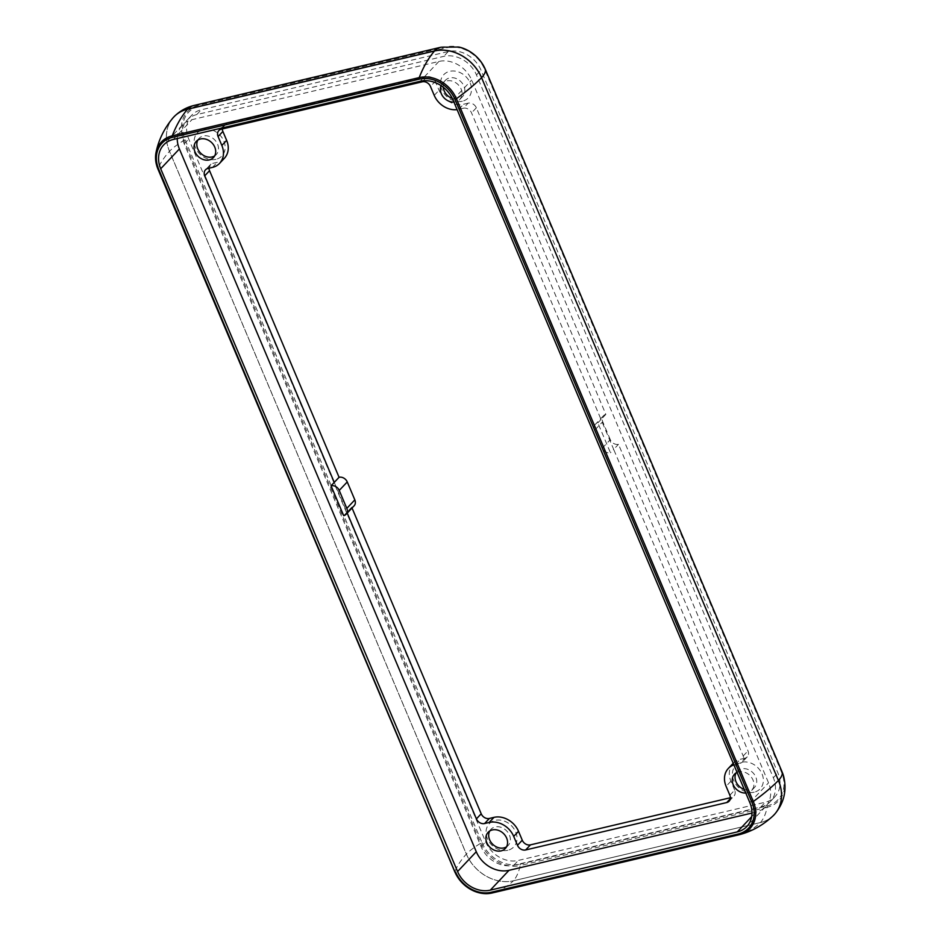 <?xml version="1.0" encoding="UTF-8"?>
<svg xmlns="http://www.w3.org/2000/svg" width="940" height="940" viewBox="0 0 940 940"><rect width="100%" height="100%" fill="white"/><g stroke="black" fill="none" stroke-linecap="round" stroke-linejoin="round"><path stroke-width="0.7" stroke-dasharray="4.7 3.53" d="M222.345 128.956A6.745 5.511 43.4 0 1 222.757 126.829A6.745 5.511 43.4 0 1 223.638 125.478A6.745 5.511 43.4 0 1 226.011 124.127L221.206 129.227M422.272 81.815L427.089 76.728A6.745 5.511 43.4 0 1 431.824 77.538A6.745 5.511 43.4 0 1 435.267 81.369L430.461 86.468M729.863 795.24L734.669 790.141A6.745 5.511 43.4 0 1 734.798 794.758A6.745 5.511 43.4 0 1 733.917 796.11A6.745 5.511 43.4 0 1 731.532 797.461L730.321 798.753M605.854 414.387L601.048 419.487L471.539 112.894A6.745 5.511 -136.6 0 0 463.349 108.241L468.155 103.153A6.745 5.511 43.4 0 1 476.345 107.794L605.854 414.387A6.745 5.511 -136.6 0 0 603.468 415.738A6.745 5.511 -136.6 0 0 602.587 417.09A6.745 5.511 -136.6 0 0 602.716 421.707L594.703 430.191A6.745 5.511 43.4 0 1 594.573 425.573A6.745 5.511 43.4 0 1 595.455 424.222A6.745 5.511 43.4 0 1 597.84 422.882L610.471 452.786A6.745 5.511 43.4 0 1 605.724 451.976A6.745 5.511 43.4 0 1 602.282 448.133L594.703 430.191M602.282 448.133L610.295 439.65A6.745 5.511 -136.6 0 0 613.738 443.492A6.745 5.511 -136.6 0 0 618.485 444.303L747.993 750.895A6.745 5.511 43.4 0 1 747.241 756.865A6.745 5.511 43.4 0 1 744.868 758.204L740.05 763.303A6.745 5.511 -136.6 0 0 742.436 761.952A6.745 5.511 -136.6 0 0 743.188 755.983L613.679 449.39L618.485 444.303M597.84 422.882L601.048 419.487L613.679 449.39L610.471 452.786M214.649 155.899A11.809 9.647 -136.6 0 0 216.247 154.595A11.809 9.647 -136.6 0 0 216.188 141.658A11.809 9.647 -136.6 0 0 203.24 136.018A11.809 9.647 -136.6 0 0 199.069 138.38A11.809 9.647 -136.6 0 0 197.87 140.048M215.977 159.318A16.873 13.795 43.4 0 1 195.508 147.698A16.873 13.795 43.4 0 1 203.346 129.415A16.873 13.795 43.4 0 1 223.814 141.024A16.873 13.795 43.4 0 1 215.977 159.318M744.257 789.424A11.809 9.647 -136.6 0 0 750.308 789.812A11.809 9.647 -136.6 0 0 754.468 787.462A11.809 9.647 -136.6 0 0 754.409 774.525A11.809 9.647 -136.6 0 0 741.46 768.885A11.809 9.647 -136.6 0 0 737.289 771.235A11.809 9.647 -136.6 0 0 736.091 772.915M737.066 772.386A11.809 9.647 43.4 0 1 738.652 771.857A11.809 9.647 43.4 0 1 751.601 777.498A11.809 9.647 43.4 0 1 751.671 790.434A11.809 9.647 43.4 0 1 747.5 792.784A11.809 9.647 43.4 0 1 745.784 793.031M754.197 792.185A16.873 13.795 43.4 0 1 733.729 780.564A16.873 13.795 43.4 0 1 741.566 762.269A16.873 13.795 43.4 0 1 762.034 773.89A16.873 13.795 43.4 0 1 754.197 792.185M506.519 846.846A11.809 9.647 -136.6 0 0 508.117 845.542A11.809 9.647 -136.6 0 0 508.058 832.605A11.809 9.647 -136.6 0 0 495.11 826.965A11.809 9.647 -136.6 0 0 490.939 829.327A11.809 9.647 -136.6 0 0 489.728 830.995M507.847 850.265A16.873 13.795 43.4 0 1 487.378 838.644A16.873 13.795 43.4 0 1 495.216 820.361A16.873 13.795 43.4 0 1 515.684 831.971A16.873 13.795 43.4 0 1 507.847 850.265M452.34 98.453A11.809 9.647 -136.6 0 0 458.438 98.865A11.809 9.647 -136.6 0 0 462.609 96.514A11.809 9.647 -136.6 0 0 462.539 83.578A11.809 9.647 -136.6 0 0 449.59 77.938A11.809 9.647 -136.6 0 0 445.431 80.288A11.809 9.647 -136.6 0 0 443.21 87.197M441.072 85.646A11.809 9.647 43.4 0 1 442.623 83.261A11.809 9.647 43.4 0 1 446.794 80.91A11.809 9.647 43.4 0 1 459.731 86.55A11.809 9.647 43.4 0 1 459.801 99.487A11.809 9.647 43.4 0 1 455.63 101.837A11.809 9.647 43.4 0 1 453.914 102.084M462.339 101.238A16.873 13.795 43.4 0 1 441.87 89.617A16.873 13.795 43.4 0 1 449.696 71.323A16.873 13.795 43.4 0 1 470.164 82.943A16.873 13.795 43.4 0 1 462.339 101.238M196.742 114.586A27.002 22.067 -136.6 0 0 187.225 119.979A27.002 22.067 -136.6 0 0 184.205 143.855L481.08 846.646A27.002 22.067 -136.6 0 0 513.827 865.235L760.801 807.002A27.002 22.067 -136.6 0 0 770.33 801.609A27.002 22.067 -136.6 0 0 773.338 777.732L476.474 74.942A27.002 22.067 -136.6 0 0 443.727 56.365L196.742 114.586L201.289 109.78A27.002 22.067 -136.6 0 0 191.76 115.174A27.002 22.067 -136.6 0 0 188.752 139.05L485.616 841.841A27.002 22.067 -136.6 0 0 518.375 860.417L765.348 802.196A27.002 22.067 -136.6 0 0 774.866 796.803A27.002 22.067 -136.6 0 0 777.885 772.927L481.01 70.136A27.002 22.067 -136.6 0 0 448.262 51.547L201.289 109.78M610.295 439.65L602.716 421.707M468.155 103.153L463.596 104.223A20.245 16.544 43.4 0 1 439.039 90.287L435.267 81.369M427.089 76.728L226.011 124.127M224.39 158.261A20.245 16.544 43.4 0 1 217.246 162.303L212.687 163.384L207.881 168.471M209.021 168.201A6.745 5.511 43.4 0 1 210.302 164.735A6.745 5.511 43.4 0 1 212.687 163.384M352.042 508.011L351.701 507.201A6.745 5.511 -136.6 0 0 354.075 505.849M730.404 797.731L731.532 797.461M734.669 790.141L730.909 781.234A20.245 16.544 43.4 0 1 733.165 763.327M733.212 763.28A20.245 16.544 43.4 0 1 740.309 759.285L744.868 758.204M351.701 507.201L343.688 515.684M334.252 482.385L347.236 513.099M463.349 108.241L458.791 109.322A20.245 16.544 43.4 0 1 457.099 109.627M733.882 764.855A20.245 16.544 43.4 0 1 735.503 764.373L740.05 763.303M751.988 813.041L755.995 812.09A27.002 22.067 -136.6 0 0 765.524 806.708A27.002 22.067 -136.6 0 0 768.532 782.832L471.669 80.041A27.002 22.067 -136.6 0 0 438.91 61.453L191.936 119.686A27.002 22.067 -136.6 0 0 182.407 125.079A27.002 22.067 -136.6 0 0 177.249 138.544M174.194 116.584A38.81 31.713 -136.6 0 0 169.517 151.27L466.381 854.061A38.81 31.713 -136.6 0 0 513.452 880.768L760.437 822.547A38.81 31.713 -136.6 0 0 774.478 814.416M773.009 815.92A38.81 31.713 43.4 0 1 760.401 822.57A1.351 0.681 76.7 0 0 760.425 822.559L513.44 880.792A1.351 0.681 76.7 0 0 513.452 880.768A48.504 24.616 -103.3 0 0 520.137 865.54A32.454 26.52 43.4 0 1 480.775 843.204L183.899 140.412A32.454 26.52 43.4 0 1 198.975 105.233A1.351 0.681 -103.3 0 1 199.351 105.456A1.351 0.681 -103.3 0 1 199.68 105.985A31.29 25.568 -136.6 0 0 185.157 139.895L183.899 140.412A48.504 13.254 -22.9 0 0 169.517 151.27A168.742 46.119 -22.9 0 0 157.991 169.094L158.061 169.247M739.052 834.767A168.742 85.646 -103.3 0 0 760.401 822.57A1.351 0.681 76.7 0 0 760.413 822.559A1.351 0.681 76.7 0 0 760.437 822.547A48.504 24.616 -103.3 0 0 767.122 807.307L520.137 865.54A1.351 0.681 -103.3 0 0 520.149 864.894A1.351 0.681 -103.3 0 0 519.973 864.224L766.946 805.991A1.351 0.681 -103.3 0 1 767.134 806.661A1.351 0.681 -103.3 0 1 767.122 807.307A32.454 26.52 43.4 0 0 783.584 776.087M185.157 139.895L482.032 842.687L480.775 843.204A48.504 13.254 -22.9 0 0 466.381 854.061L466.346 854.084A168.742 46.119 -22.9 0 0 454.854 871.874A30.679 25.075 -136.6 0 0 454.925 872.038M782.174 772.104L781.469 772.081L484.605 69.29A31.29 25.568 -136.6 0 0 446.653 47.752L199.68 105.985M485.31 69.313L484.605 69.29M194.11 105.433A48.504 24.616 76.7 0 1 198.975 105.233L445.948 47A1.351 0.681 -103.3 0 1 446.336 47.235A1.351 0.681 -103.3 0 1 446.653 47.752M476.345 107.794L471.539 112.894M743.188 755.983L747.993 750.895M212.44 167.402L217.246 162.303M730.909 781.234L726.091 786.322M458.791 109.322L463.596 104.223M434.233 95.375L439.039 90.287M735.503 764.373L740.309 759.285M481.08 846.646L485.616 841.841M513.827 865.235L518.375 860.417M760.801 807.002L765.348 802.196M773.338 777.732L777.885 772.927M476.474 74.942L481.01 70.136M172.784 118.135A38.81 31.713 43.4 0 0 169.482 151.305L466.346 854.084A38.81 31.713 43.4 0 0 513.428 880.803A1.351 0.681 76.7 0 0 513.44 880.792A168.742 85.646 -103.3 0 1 492.066 893M441.083 47.2A48.504 24.616 -103.3 0 1 445.948 47A32.454 26.52 43.4 0 1 458.908 47.047M482.032 842.687A31.29 25.568 -136.6 0 0 519.973 864.224M766.946 805.991A31.29 25.568 -136.6 0 0 781.469 772.081M448.262 51.547L443.727 56.365M452.963 99.84L471.669 80.041M438.91 61.453L420.215 81.263M749.838 802.631L768.532 782.832M751.659 816.684L755.995 812.09M184.205 143.855L188.752 139.05M173.242 139.484L191.936 119.686M216.247 154.595L213.451 157.567M754.468 787.462L751.671 790.434M508.117 845.542L505.309 848.514M462.609 96.514L459.801 99.487M442.623 83.261L445.431 80.288M488.13 832.3L490.939 829.327M734.493 774.207L737.289 771.235M196.272 141.352L199.069 138.38M603.468 415.738L595.455 424.222M210.302 164.735L205.496 169.823M729.111 801.209L733.917 796.11M218.832 130.578L223.638 125.478M747.241 756.865L742.436 761.952M774.866 796.803L770.33 801.609M765.524 806.708L746.83 826.507M191.76 115.174L187.225 119.979M182.407 125.079L163.713 144.877"/><path stroke-width="1.41" d="M347.236 513.099L476.404 818.893A6.745 5.511 -136.6 0 0 484.594 823.534L489.141 822.465A20.245 16.544 43.4 0 1 513.71 836.4L517.47 845.307A6.745 5.511 -136.6 0 0 520.913 849.149A6.745 5.511 -136.6 0 0 525.66 849.96L726.726 802.548A6.745 5.511 -136.6 0 0 729.111 801.209A6.745 5.511 -136.6 0 0 729.992 799.858A6.745 5.511 -136.6 0 0 729.863 795.24L726.091 786.322A20.245 16.544 43.4 0 1 728.347 768.415A20.245 16.544 43.4 0 1 733.882 764.855M525.66 849.96L530.466 844.86A6.745 5.511 43.4 0 1 525.719 844.061A6.745 5.511 43.4 0 1 522.276 840.219L517.47 845.307M457.099 109.627A20.245 16.544 43.4 0 1 434.233 95.375L430.461 86.468A6.745 5.511 -136.6 0 0 427.019 82.626A6.745 5.511 -136.6 0 0 422.272 81.815L221.206 129.227A6.745 5.511 -136.6 0 0 218.832 130.578A6.745 5.511 -136.6 0 0 217.951 131.917A6.745 5.511 -136.6 0 0 218.08 136.547L222.886 131.447A6.745 5.511 43.4 0 1 222.345 128.956M346.061 514.345L354.075 505.849A6.745 5.511 -136.6 0 0 354.956 504.51A6.745 5.511 -136.6 0 0 354.827 499.88L346.813 508.376A6.745 5.511 43.4 0 1 346.942 512.993A6.745 5.511 43.4 0 1 346.061 514.345A6.745 5.511 43.4 0 1 343.688 515.684L331.056 485.78A6.745 5.511 43.4 0 1 335.791 486.591A6.745 5.511 43.4 0 1 339.234 490.433L346.813 508.376M339.234 490.433L347.248 481.938A6.745 5.511 -136.6 0 0 343.805 478.108A6.745 5.511 -136.6 0 0 339.07 477.297L331.056 485.78M197.87 140.048A11.809 9.647 -136.6 0 0 199.903 152.304A11.809 9.647 -136.6 0 0 212.088 156.957A11.809 9.647 -136.6 0 0 214.649 155.899M200.432 138.991A11.809 9.647 43.4 0 1 213.38 144.631A11.809 9.647 43.4 0 1 213.451 157.567A11.809 9.647 43.4 0 1 209.279 159.929A11.809 9.647 43.4 0 1 196.331 154.278A11.809 9.647 43.4 0 1 196.272 141.352A11.809 9.647 43.4 0 1 200.432 138.991M736.091 772.915A11.809 9.647 -136.6 0 0 744.257 789.424M489.728 830.995A11.809 9.647 -136.6 0 0 491.761 843.25A11.809 9.647 -136.6 0 0 503.946 847.904A11.809 9.647 -136.6 0 0 506.519 846.846M492.302 829.938A11.809 9.647 43.4 0 1 505.25 835.578A11.809 9.647 43.4 0 1 505.309 848.514A11.809 9.647 43.4 0 1 501.149 850.876A11.809 9.647 43.4 0 1 488.201 845.225A11.809 9.647 43.4 0 1 488.13 832.3A11.809 9.647 43.4 0 1 492.302 829.938M443.21 87.197A11.809 9.647 -136.6 0 0 452.34 98.453M222.886 131.447L226.646 140.365A20.245 16.544 43.4 0 1 224.39 158.261L219.584 163.36A20.245 16.544 43.4 0 1 212.44 167.402L207.881 168.471A6.745 5.511 -136.6 0 0 205.496 169.823A6.745 5.511 -136.6 0 0 204.744 175.792L334.252 482.385M204.744 175.792L209.55 170.692A6.745 5.511 43.4 0 1 209.021 168.201M209.55 170.692L339.07 477.297M347.248 481.938L354.827 499.88M352.042 508.011L481.21 813.793L476.404 818.893M484.594 823.534L489.399 818.446A6.745 5.511 43.4 0 1 481.21 813.793M489.399 818.446L493.958 817.365A20.245 16.544 43.4 0 1 518.516 831.312L522.276 840.219M530.466 844.86L730.404 797.731M728.347 768.415L733.165 763.327A20.245 16.544 43.4 0 1 733.212 763.28M453.914 102.084A11.809 9.647 43.4 0 1 443.128 96.785A11.809 9.647 43.4 0 1 441.072 85.646M745.784 793.031A11.809 9.647 43.4 0 1 734.023 786.322A11.809 9.647 43.4 0 1 734.493 774.207A11.809 9.647 43.4 0 1 737.066 772.386M218.08 136.547L221.84 145.453A20.245 16.544 43.4 0 1 219.584 163.36M420.215 81.263L173.242 139.484A27.002 22.067 -136.6 0 0 163.713 144.877A27.002 22.067 -136.6 0 0 160.705 168.754L457.58 871.545A27.002 22.067 -136.6 0 0 490.328 890.133L737.301 831.9A27.002 22.067 -136.6 0 0 746.83 826.507A27.002 22.067 -136.6 0 0 749.838 802.631L452.963 99.84A27.002 22.067 -136.6 0 0 420.215 81.263M177.249 138.544A27.002 22.067 -136.6 0 0 179.399 148.943L476.274 851.734A27.002 22.067 -136.6 0 0 509.022 870.323L751.988 813.041M774.478 814.416A38.81 31.713 -136.6 0 0 774.818 814.028A38.81 31.713 -136.6 0 0 778.449 780.482L481.586 77.691A38.81 31.713 -136.6 0 0 434.503 50.972L187.53 109.204A1.351 0.681 76.7 0 0 187.518 109.216A38.81 31.713 -136.6 0 0 174.57 116.208A38.81 31.713 -136.6 0 0 174.194 116.584M485.31 69.325C479.905 57.669 471.105 50.243 458.908 47.047A32.454 26.52 43.4 0 1 485.322 69.349A48.504 13.254 157.1 0 1 481.586 77.691L778.438 780.494A38.81 31.713 43.4 0 1 773.009 815.92L774.818 814.028C784.136 802.795 787.05 790.152 783.584 776.087A32.454 26.52 43.4 0 0 782.186 772.128L485.31 69.313L782.186 772.128A48.504 13.254 157.1 0 1 778.449 780.482A168.742 46.119 157.1 0 1 753.293 801.514L456.417 98.724A30.679 25.075 -136.6 0 0 419.205 77.609L172.232 135.842A30.679 25.075 -136.6 0 0 155.993 152.703A30.679 25.075 -136.6 0 0 157.991 169.094L158.696 169.224A29.399 24.017 43.4 0 1 172.349 137.369A1.351 0.681 -103.3 0 1 172.149 136.559A1.351 0.681 -103.3 0 1 172.232 135.842A168.742 85.646 76.7 0 1 187.507 109.24L187.518 109.216A1.351 0.681 76.7 0 0 187.507 109.24L434.48 51.007A38.81 31.713 43.4 0 1 481.55 77.715A168.742 46.119 157.1 0 1 456.417 98.724L454.972 99.37L751.847 802.161L753.293 801.514A30.679 25.075 -136.6 0 1 739.463 834.661C751.847 831.442 763.022 825.191 773.009 815.92M172.349 137.369L419.322 79.136A1.351 0.681 -103.3 0 1 419.123 78.326A1.351 0.681 -103.3 0 1 419.205 77.609A168.742 85.646 -103.3 0 1 434.48 51.007A1.351 0.681 76.7 0 1 434.491 50.983A1.351 0.681 76.7 0 0 434.491 50.983L434.491 50.983A48.504 24.616 -103.3 0 1 441.083 47.2L194.11 105.433A48.504 24.616 76.7 0 0 187.53 109.204A38.81 31.713 43.4 0 0 172.784 118.135C164.101 128.627 158.508 140.154 155.993 152.703C154.994 158.073 155.652 163.572 157.991 169.188L455.007 872.062L158.696 169.224M454.925 872.038A30.679 25.075 -136.6 0 0 492.066 893A1.351 0.681 -103.3 0 1 491.62 892.847A1.351 0.681 -103.3 0 1 491.221 892.248A29.399 24.017 43.4 0 1 455.571 872.014M158.061 169.247L454.854 871.979C463.326 888.089 475.722 895.103 492.066 893L739.052 834.767A1.351 0.681 -103.3 0 1 738.593 834.614A1.351 0.681 -103.3 0 1 738.194 834.027L491.221 892.248M730.321 798.753L726.726 802.548M221.84 145.453L226.646 140.365M489.141 822.465L493.958 817.365M518.516 831.312L513.71 836.4M419.322 79.136A29.399 24.017 43.4 0 1 454.972 99.37M751.847 802.161A29.399 24.017 43.4 0 1 738.194 834.027M737.301 831.9L751.659 816.684M490.328 890.133L509.022 870.323M457.58 871.545L476.274 851.734M160.705 168.754L179.399 148.943M172.784 118.135L174.57 116.208C180.116 110.838 186.637 107.242 194.11 105.433M782.186 772.116L783.584 776.087M458.908 47.047L441.083 47.2"/></g></svg>
